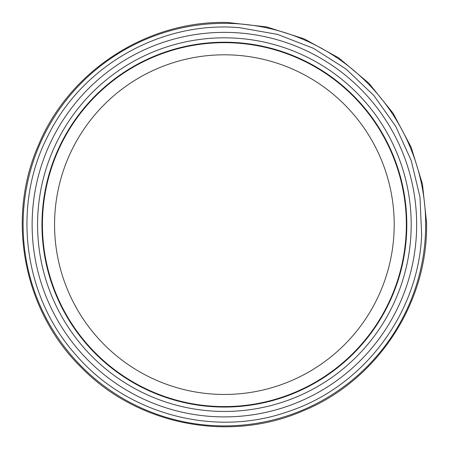 <?xml version="1.0" encoding="UTF-8"?>
<svg xmlns="http://www.w3.org/2000/svg" width="449" height="449" viewBox="0 0 449 449"><rect width="100%" height="100%" fill="white"/><g stroke="black" fill="none" stroke-linecap="round" stroke-linejoin="round"><path stroke-width="0.67" d="M406.345 224.635A181.957 181.957 0 0 1 133.409 382.211A181.957 181.957 0 0 1 133.409 67.053A181.957 181.957 0 0 1 406.345 224.635A181.957 181.957 0 0 1 133.409 382.211A181.957 181.957 0 0 1 133.409 67.053A181.957 181.957 0 0 1 406.345 224.635M228.44 23.387A201.281 201.281 0 0 0 23.118 222.328A201.281 201.281 0 0 0 223.827 425.916A201.281 201.281 0 0 0 425.669 223.439A201.281 201.281 0 0 0 228.44 23.387M394.211 224.635A169.829 169.829 0 0 1 139.471 371.705A169.829 169.829 0 0 1 139.471 77.559A169.829 169.829 0 0 1 394.211 224.635M411.2 224.635A186.812 186.812 0 0 1 130.979 386.421A186.812 186.812 0 0 1 130.979 62.849A186.812 186.812 0 0 1 411.2 224.635M406.811 224.635A182.423 182.423 0 0 1 133.173 382.615A182.423 182.423 0 0 1 133.173 66.648A182.423 182.423 0 0 1 406.811 224.635M242.365 33.209A192.267 192.267 0 0 0 32.816 208.319A192.267 192.267 0 0 0 209.739 416.341A192.267 192.267 0 0 0 416.212 237.616A192.267 192.267 0 0 0 242.365 33.209M426.55 222.502C428.419 302.879 377.042 380.982 302.508 411.104C228.754 443.107 137.052 424.939 81.073 367.237C23.651 310.972 5.938 219.179 38.305 145.583C68.804 71.195 147.16 20.216 227.525 22.484L266.661 26.929L304.192 38.872L338.692 57.87L368.859 83.2L393.088 113.21L411.177 147.272L422.464 184.152L426.55 222.502M421.645 234.805C418.597 313.29 363.769 386.336 289.263 411.194C215.408 437.932 127.089 414.657 75.999 355.002C23.415 296.66 11.708 206.08 47.729 136.277C81.971 65.588 161.472 20.626 239.693 27.709L277.583 34.41L313.458 48.335L345.949 68.95L373.826 95.474L395.636 126.203L411.211 160.518L419.989 197.162L421.645 234.805"/></g></svg>
